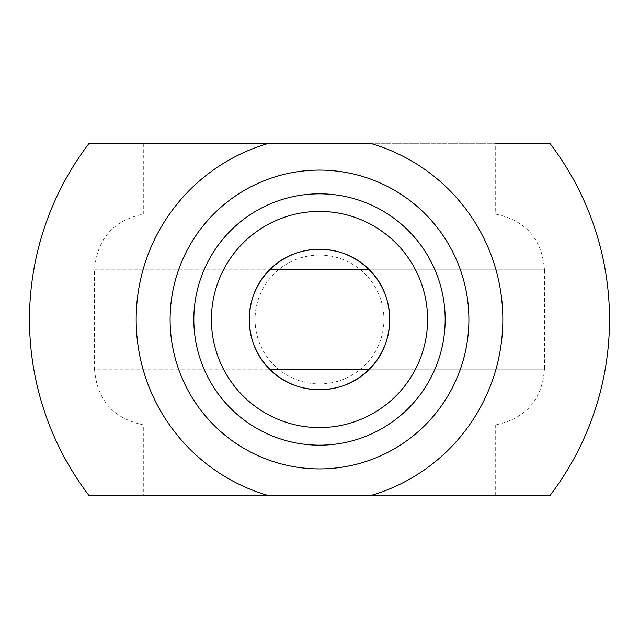 <?xml version="1.0" encoding="UTF-8"?>
<svg xmlns="http://www.w3.org/2000/svg" width="639" height="639" viewBox="0 0 639 639"><rect width="100%" height="100%" fill="white"/><g stroke="black" fill="none" stroke-linecap="round" stroke-linejoin="round"><path stroke-width="0.48" stroke-dasharray="3.19 2.4" d="M319.5 255.065A64.435 64.435 0 0 0 256.574 333.374A64.435 64.435 0 0 0 346.602 377.961A64.435 64.435 0 0 0 319.5 255.065M550.179 495.257A290.002 290.002 0 0 0 550.179 143.743L88.821 143.743A290.002 290.002 0 0 0 88.821 495.257L550.179 495.257M495.257 424.959L143.743 424.959L495.257 424.959C525.633 418.681 542.04 400.078 544.476 369.15L369.27 369.15L544.476 369.15L544.476 269.85L369.27 269.85L544.476 269.85C542.04 238.922 525.633 220.319 495.257 214.041L143.743 214.041L495.257 214.041L495.257 143.743L143.743 143.743L143.743 214.041C113.367 220.319 96.96 238.922 94.524 269.85L269.73 269.85L94.524 269.85L94.524 369.15L269.73 369.15L94.524 369.15C96.96 400.078 113.367 418.681 143.743 424.959L143.743 495.257L495.257 495.257L495.257 424.959M427.595 319.5A108.095 108.095 0 0 0 265.457 225.886A108.095 108.095 0 0 0 265.457 413.113A108.095 108.095 0 0 0 427.595 319.5M276.959 176.284A149.398 149.398 0 0 1 468.898 319.5A149.398 149.398 0 0 1 172.865 348.079A149.398 149.398 0 0 1 276.959 176.284M371.706 143.743L267.294 143.743"/><path stroke-width="0.96" d="M269.73 269.85C242.612 295.426 242.612 343.574 269.73 369.15C295.394 396.499 343.742 396.396 369.27 369.15C396.388 343.574 396.388 295.426 369.27 269.85A70.306 70.306 0 0 1 319.5 389.806A70.306 70.306 0 0 1 292.63 254.53A70.306 70.306 0 0 1 369.27 269.85C343.606 242.501 295.258 242.604 269.73 269.85L369.27 269.85M427.595 319.5A108.095 108.095 0 0 1 265.457 413.113A108.095 108.095 0 0 1 265.457 225.886A108.095 108.095 0 0 1 427.595 319.5M445.167 319.5A125.667 125.667 0 0 0 256.662 210.67A125.667 125.667 0 0 0 256.662 428.33A125.667 125.667 0 0 0 445.167 319.5M468.898 319.5A149.398 149.398 0 0 1 244.801 448.882A149.398 149.398 0 0 1 244.801 190.118A149.398 149.398 0 0 1 468.898 319.5M371.706 495.257A183.353 183.353 0 0 0 371.706 143.743L88.821 143.743A290.002 290.002 0 0 0 88.821 495.257L550.179 495.257A290.002 290.002 0 0 0 550.179 143.743L495.257 143.743M267.294 495.257A183.353 183.353 0 0 1 267.294 143.743L143.743 143.743M143.743 495.257L495.257 495.257M369.27 369.15L269.73 369.15"/></g></svg>
